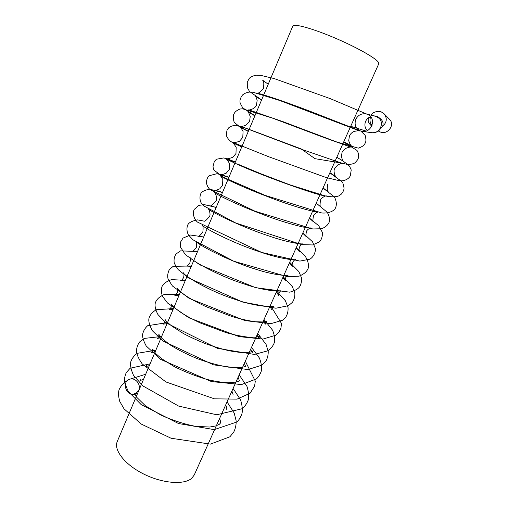 <?xml version="1.0" encoding="UTF-8"?>
<svg xmlns="http://www.w3.org/2000/svg" width="508" height="508" viewBox="0 0 508 508"><rect width="100%" height="100%" fill="white"/><g stroke="black" fill="none" stroke-linecap="round" stroke-linejoin="round"><path stroke-width="0.76" d="M138.709 390.315L134.938 393.979C126.784 397.294 121.107 382.207 129.419 379.349L129.858 379.19C135.357 377.177 141.383 384.721 138.709 390.315M367.303 130.562C364.814 127.908 364.261 124.809 365.652 121.272C366.7 119.069 368.357 117.519 370.618 116.624M355.835 119.24C354.057 124.568 355.575 128.467 360.388 130.918L362.318 131.401C371.558 133.052 376.65 118.599 368.167 114.662L366.268 113.944C361.62 113.195 358.14 114.96 355.835 119.24M376.638 116.707L378.911 118.18C384.804 123.101 379.355 134.036 371.748 132.671M378.701 130.886L378.746 130.918C385.604 136.995 396.151 125.514 389.414 119.215L384.092 113.798L381.4 111.982C378.142 110.014 372.123 113.17 372.643 113.246L370.675 115.075M191.84 478.174L194.266 474.955L378.784 63.741L378.371 62.243C375.545 57.868 355.39 46.571 333.35 37.325C311.302 28.042 293.472 23.324 292.773 26.162L117.335 441.344C113.328 449.809 124.701 464.63 143.758 474.066C162.757 483.572 184.442 485.096 191.84 478.174M370.98 132.582C374.764 133.312 378.676 131.147 378.479 131.051L382.626 126.308C384.061 122.498 382.175 119.196 376.968 116.396L372.732 115.602M368.548 118.002C367.519 120.72 368.586 123.406 371.735 126.067M370.7 116.732C369.456 119.958 369.894 122.847 372.021 125.393M382.638 126.289C386.912 122.384 387.394 118.218 384.092 113.798M134.938 393.979L137.789 392.944M129.858 379.197L145.682 374.269M375.475 116.307L366.268 113.944M362.318 131.401L371.742 132.69M360.388 130.918L308.445 110.642C283.496 101.117 258.54 92.805 256.584 93.186C257.6 94.094 259.906 92.456 263.506 88.271C264.077 82.956 263.798 80.289 262.674 80.27L268.237 84.22M368.167 114.662L330.448 98.711L274.104 78.55L260.566 75.33L256.203 75.184C252.311 76.01 249.879 77.279 248.901 78.994L247.282 82.233L247.326 87.56L249.485 91.459L261.595 99.936M343.802 141.707L351.542 145.936C351.123 146.298 350.177 144.589 348.71 140.811L349.402 135.998C350.374 133.896 351.968 132.353 354.178 131.369C358.013 130.689 359.899 130.581 359.829 131.032L279.844 100.521L253.898 92.507C249.726 91.459 245.942 92.272 242.551 94.958C240.259 98.012 239.478 100.768 240.227 103.226L242.735 107.899L254.978 115.602M219.596 418.503C221.164 422.7 220.281 422.523 220.25 423.304L219.405 424.244L215.754 425.964L209.76 427.025L195.758 426.371C184.855 424.32 173.26 420.58 160.953 415.138L145.39 405.752L136.315 396.9L134.664 393.325L134.372 394.341L135.274 393.846M143.485 379.451L140.138 380.479L140.557 379.768M226.562 409.264C226.428 408.648 227.52 409.353 225.723 404.844M149.314 365.658L145.91 366.528L146.564 365.525M232.924 395.116L232.937 395.11C233.331 395.243 232.988 393.903 231.896 391.09M155.181 351.771L151.682 352.495L152.622 351.168L152.768 349.358L155.95 353.778L161.665 358.712L174.181 366.554C184.518 371.71 195.402 375.99 206.826 379.4C214.916 381.356 222.129 382.473 228.467 382.753C234.156 382.384 237.458 381.908 238.373 381.311L239.401 380.702L238.112 377.241M161.093 337.788L157.461 338.366L158.725 336.696L158.864 334.372L161.95 338.385L169.907 344.754C177.762 349.72 187.014 354.394 197.656 358.781C208.547 362.725 218.789 365.512 228.39 367.138L240.246 367.589C243.923 366.992 245.847 366.49 246.024 366.09L245.732 366.846L244.367 363.296M167.043 323.704L163.246 324.136L164.878 322.11C165.265 320.351 165.303 319.386 164.992 319.221C165.081 320.021 167.246 322.231 171.482 325.85L183.515 333.597C190.43 337.255 197.936 340.671 206.026 343.846C214.205 346.78 222.098 349.123 229.705 350.857C235.547 351.911 240.278 352.489 243.891 352.603C249.326 352.355 252.286 351.917 252.768 351.301L252.19 352.673L250.673 349.244M173.037 309.518L169.031 309.791L171.082 307.404C171.526 305.251 171.539 304.089 171.139 303.911C171.361 304.806 175.451 308.87 182.315 313.398C187.185 316.408 193.211 319.615 200.387 323.012L226.035 332.607C234.525 334.962 242.087 336.499 248.736 337.217L256.146 337.204L259.62 336.36L258.705 338.449C258.439 337.947 259.188 338.379 257.023 335.09M179.076 295.237L174.822 295.339C175.165 295.529 175.997 294.608 177.336 292.576C177.819 290.005 177.806 288.62 177.298 288.436C177.584 289.281 181.578 293.021 188.163 297.263C192.767 300.063 198.596 303.143 205.657 306.495L232.016 316.548C240.792 319.107 248.622 320.84 255.505 321.748L263.004 321.964L266.567 321.278L265.506 322.624L265.284 324.161L263.417 320.853M185.153 280.848L180.619 280.759C181.019 281.026 182.023 279.984 183.636 277.635C184.156 274.599 184.099 272.993 183.471 272.809C183.788 275.571 209.271 291.205 234.81 299.263C253.968 306.267 272.656 307.499 273.634 306.051L272.186 307.772L271.932 309.804L269.856 306.502M191.275 266.363L186.417 266.052C186.881 266.408 188.074 265.246 189.992 262.566C190.525 259.042 190.411 257.194 189.649 257.023C190.297 259.867 217.849 275.768 244.431 284.042C262.585 290.481 279.743 291.89 280.803 290.684L278.917 292.799L278.657 295.37L276.339 292.049M197.441 251.778L192.214 251.212C192.742 251.676 194.139 250.393 196.399 247.371C196.926 243.326 196.736 241.23 195.821 241.078C196.736 244.062 228.625 261.118 256.464 269.437C272.58 274.809 287.09 276.085 288.093 275.19C287.337 275.425 286.544 276.263 285.706 277.698C285.217 279.66 285.134 280.714 285.458 280.854L282.867 277.495M203.644 237.077L198.006 236.22C198.609 236.804 200.228 235.414 202.863 232.054C203.365 227.463 203.067 225.108 201.981 224.974C203.117 227.559 232.499 242.989 259.874 251.854C277.66 258.204 294.183 260.471 295.491 259.556C294.513 259.842 293.529 260.814 292.544 262.477C291.998 264.852 291.929 266.116 292.341 266.255L289.446 262.839M296.24 247.694L305.295 256.261C308.07 260.966 309.029 264.992 308.178 268.332C306.851 271.685 303.778 274.307 298.964 276.206L287.325 276.644L233.712 261.214L193.015 239.833L188.379 234.899C186.722 231.343 186.519 228.009 187.769 224.911C188.849 222.587 192.119 220.91 197.574 219.881L203.784 221.075C204.476 221.793 206.343 220.301 209.379 216.605C211.188 214.547 208.699 208.451 208.115 208.718C209.486 211.157 240.652 226.708 268.878 235.947C286.061 242.043 301.663 244.532 303.016 243.808C301.841 244.05 300.653 245.161 299.447 247.129C298.844 249.949 298.806 251.435 299.32 251.568L296.069 248.075M216.198 207.372L209.537 205.759C210.356 206.623 212.49 205.041 215.944 201.035C218.142 197.828 214.465 191.694 214.186 192.31C215.386 193.827 236.36 204.527 260.09 213.417C283.559 222.809 308.419 228.968 310.661 227.933C310.305 227.692 306.546 230.041 306.407 231.648C305.765 234.956 305.759 236.665 306.387 236.791L302.743 233.204M222.542 192.361L215.259 190.252C215.208 190.671 216.719 190.195 219.793 188.817L222.567 185.331L222.815 179.54C221.266 176.689 220.377 175.419 220.161 175.736C221.494 177 242.538 187.166 266.808 196.31C290.824 205.861 316.084 212.769 318.433 211.957C317.938 211.626 313.392 214.376 313.423 216.04C312.757 219.856 312.807 221.812 313.569 221.913L309.461 218.23M228.937 177.241L220.904 174.517C220.872 175.038 222.675 174.574 226.314 173.126L229.248 169.494L229.425 163.335C227.413 160.09 226.244 158.642 225.92 158.991L237.954 164.56C262.007 175.622 322.682 197.523 326.346 195.872C325.977 195.434 320.65 198.044 320.497 200.304C319.83 204.648 319.951 206.858 320.859 206.934L316.23 203.149M235.375 162.001L226.365 158.471C226.53 159.125 228.702 158.731 232.874 157.29L235.985 153.524L236.176 147.307C234.017 143.891 232.696 142.323 232.219 142.602L241.744 146.92M327.628 184.429C326.987 189.325 327.203 191.795 328.276 191.846L323.05 187.947M241.859 146.647L234.525 143.307C232.321 142.284 229.464 141.726 226.733 136.404C226.422 132.093 226.835 129.597 227.952 128.924C228.752 127.102 231.261 125.882 235.483 125.254L244.526 127.775L299.574 148.647L342.652 163.481C342.449 163.055 340.792 163.544 337.674 164.96L334.829 168.427C332.861 170.536 335.293 176.962 335.839 176.657L329.921 172.644M248.279 131.458L240.176 127.267C240.367 126.879 241.332 128.276 243.078 131.464L242.773 137.42L239.439 141.345C235.223 142.672 232.912 142.977 232.499 142.253L268.395 156.623L326.187 177.565L339.763 180.791C343.446 181.292 348.583 179.445 350.279 175.844L351.193 170.218C351.117 169.278 350.38 167.742 348.971 165.602C345.999 163.017 341.941 160.255 336.798 157.315M254.87 115.849L247.777 111.747C248.088 111.385 248.901 112.96 250.222 116.472L249.625 121.177L245.828 125.368C242.373 126.39 240.671 126.683 240.709 126.238L301.098 148.863L314.979 158.674L341.338 163.011L347.777 164.516C351.504 164.338 353.987 163.697 355.225 162.579C357.34 160.299 358.356 158.82 358.267 158.134C358.604 157.34 358.623 155.689 358.33 153.181L357.041 150.482L343.668 142.005M248.368 131.242L240.538 127.21C236.074 124.123 233.871 122.149 233.934 121.279C232.975 117.818 233.051 115.252 234.169 113.57C234.937 111.849 236.874 110.331 239.979 109.023L242.538 108.776L272.415 118.091L322.148 136.849L351.091 147.225C351.079 146.679 349.148 147.11 345.3 148.52L342.081 152.279L341.376 156.68C342.487 160.109 343.224 161.665 343.579 161.353L336.842 157.22M261.518 100.127L255.257 96.076C255.511 95.783 256.14 97.187 257.156 100.286L256.534 104.794C255.562 109.023 248.298 110.465 248.685 109.842L283.121 121.71L336.544 141.903L358.28 148.158C362.077 146.863 364.306 145.32 364.954 143.529C366.16 141.923 366.224 139.192 365.138 135.344L361.251 131.47L365.341 130.823L350.71 126.308M129.413 379.349C124.441 381.825 120.974 385.343 119.012 389.915C118.199 392.919 118.447 396.748 119.748 401.403L124.028 408.826L141.319 424.104L171.075 438.245L210.407 444.119L229.934 436.778L233.807 431.978C235.49 428.358 236.277 424.663 236.169 420.891L234.188 413.048L227.051 401.885M150.082 363.842L130.124 368.243L126.321 372.529C124.778 375.907 124.187 379.254 124.555 382.568L128.251 391.465L141.211 404.647L178.543 423.539L214.23 429.628L237.071 421.926C239.141 419.741 240.754 417.017 241.91 413.753C242.792 410.515 242.354 405.892 240.595 399.891L233.089 388.43M155.848 350.196L137.16 353.333C134.296 355.416 132.22 358.083 130.931 361.328C129.965 364.598 130.81 369.246 133.471 375.266L142.945 385.959L178.626 406.076L216.694 414.769L242.354 408.68C245.148 406.051 247.091 403.206 248.177 400.152C249.136 396.799 248.736 392.22 246.983 386.417L239.179 374.86M161.658 336.442L144.393 338.411L139.827 341.77C138.03 343.916 136.9 346.799 136.436 350.412C136.589 354.235 138.532 358.756 142.259 363.982L165.983 381.972L214.401 398.824L237.046 399.129L250.05 393.262L254.597 386.086L255.308 381.14L245.313 361.188M167.519 322.58L147.644 325.717C145.053 328.028 143.389 330.86 142.646 334.213C142.265 336.937 143.447 340.849 146.19 345.954L160.617 359.372L211.461 381.578L241.516 384.569L256.426 378.924C258.553 376.898 260.172 374.288 261.296 371.094C262.071 367.925 261.449 363.576 259.436 358.045L251.504 347.396M173.425 308.604L156.312 309.709C152.502 311.995 150.076 314.801 149.028 318.129C148.279 320.948 149.39 325.152 152.356 330.74L162.941 341.001L213.474 364.833L247.898 369.576L261.963 365.144L265.709 361.379C267.386 358.61 268.224 355.384 268.243 351.707L266.071 344.361L257.74 333.502M179.381 294.507L163.995 294.589C159.353 296.723 156.451 299.523 155.283 302.99C154.61 306.076 155.499 309.931 157.95 314.554L165.697 322.644L217.354 348.323L254.406 354.438L268.008 350.787C271.132 348.399 273.247 345.662 274.345 342.589C275.158 339.427 274.574 335.305 272.606 330.232L264.027 319.494M185.382 280.302L171.463 279.641C166.453 281.4 163.303 283.705 162.014 286.569C161.068 289.496 161.214 292.703 162.452 296.189L167.475 302.971L188.887 317.798L239.141 336.626L262.954 339.071L275.704 335.248C277.99 333.451 279.737 331.108 280.93 328.219L281.489 323.431L270.364 305.371M191.44 265.976L173.158 266.332L169.374 269.583C167.678 272.917 167.272 276.187 168.161 279.406L172.472 286.01L189.249 298.418L244.958 320.586L271.005 323.64L282.512 320.237L285.839 317.043C287.566 314.16 288.296 310.985 288.036 307.505L285.382 300.755L276.752 291.128M197.542 251.536L180.505 250.85L176.016 254.025C174.25 256.781 173.673 259.861 174.276 263.271L178.105 269.57L188.716 278.079L242.627 302.044L275.927 308.229L288.436 305.664L292.405 302.355C294.24 299.523 295.046 296.405 294.824 293.014L292.354 286.664L283.197 276.771M203.695 236.969L190.462 235.02L183.02 238.074L180.683 241.878L180.486 247.079L185.28 254.603L199.981 264.884L255.537 287.655L289.757 292.183C294.608 290.779 297.771 289.135 299.244 287.255C300.8 285.363 301.606 282.353 301.65 278.225L298.869 271.609L289.693 262.293M216.16 207.467L204.451 204.661L198.78 205.359L194.202 209.461C192.17 213.697 194.246 219.431 197.479 222.098L261.753 252.463L299.891 261.093L309.95 259.175C313.233 257.016 315.112 253.613 315.576 248.964L312.483 241.719L302.851 232.969M222.472 192.526L209.626 189.147C204.508 190.208 201.562 191.732 200.774 193.719C199.631 196.539 199.688 199.479 200.958 202.54L203.86 205.943L235.674 222.968L301.612 244.589L312.661 244.951L319.481 241.833C321.615 239.49 322.593 236.36 322.402 232.429L318.764 225.825L309.505 218.129M228.841 177.457L217.132 173.653L209.055 175.762C207.575 177.171 206.661 179.47 206.318 182.645C207.137 185.909 208.413 188.233 210.147 189.611L254.953 211.188L312.75 228.962L321.685 228.752C325.571 227.133 328.098 224.879 329.254 221.977C329.908 218.783 329.209 215.532 327.171 212.23L316.224 203.162M235.268 162.255L223.882 157.918L216.433 159.226L214.3 161.493L212.966 166.846L213.843 170.009L223.247 177.178L264.986 195.326L321.799 212.979C327.343 213.373 331.648 212.166 334.709 209.372C336.975 205.95 336.868 201.79 334.378 196.888L323.005 188.049M329.838 172.828L341.827 181.578L342.964 183.318L344.037 187.903C344.1 189.713 343.218 191.77 341.395 194.069L339.242 195.707C336.239 197.085 331.546 197.161 325.171 195.923L290.017 184.874L261.15 173.869L237.465 164.02M368.751 117.653L368.325 118.237C369.087 117.85 366.903 118.796 370.662 116.681M382.626 126.308L382.854 125.889"/></g></svg>
